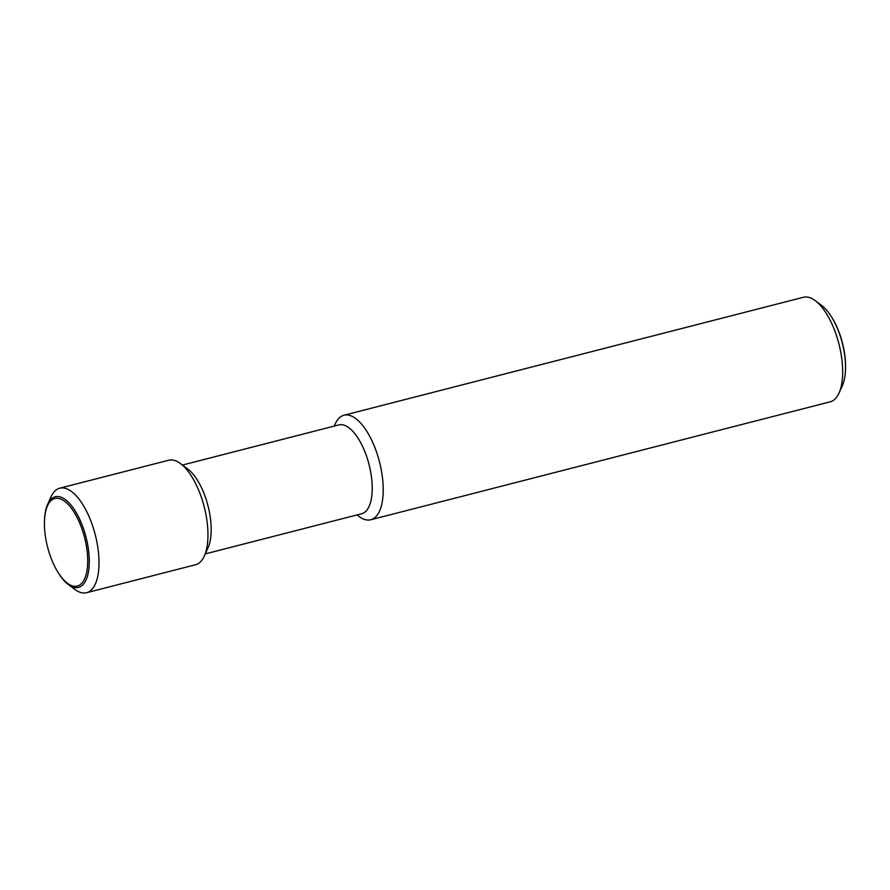 <?xml version="1.0" encoding="UTF-8"?>
<svg xmlns="http://www.w3.org/2000/svg" width="890" height="890" viewBox="0 0 890 890"><rect width="100%" height="100%" fill="white"/><g stroke="black" fill="none" stroke-linecap="round" stroke-linejoin="round"><path stroke-width="1.33" d="M334.217 426.088L335.207 423.907A53.956 22.806 75.6 0 1 343.952 415.23L803.414 297.282A53.956 22.806 75.6 0 1 815.262 300.664A53.956 22.806 75.6 0 1 835.732 333.394A53.956 22.806 75.6 0 1 838.992 393.135A53.956 22.806 75.6 0 1 830.248 401.802L370.785 519.76A53.956 22.806 75.6 0 1 358.937 516.378L357.024 514.932M838.992 393.135L842.352 385.715A46.781 19.769 -104.4 0 0 845.456 370.674A46.781 19.769 -104.4 0 0 839.526 333.928A46.781 19.769 -104.4 0 0 831.738 317.241A46.781 19.769 -104.4 0 0 821.77 305.548L815.262 300.664M343.952 415.23A53.956 22.806 75.6 0 1 376.281 451.341A53.956 22.806 75.6 0 1 370.785 519.76M182.461 465.047L338.868 424.897A45.868 19.38 75.6 0 1 366.335 455.591A45.868 19.38 75.6 0 1 361.674 513.741L205.267 553.892M44.5 520.305L44.544 519.326A46.781 19.769 75.6 0 1 47.648 504.285L51.008 496.865A53.956 22.806 75.6 0 1 59.752 488.198L168.7 460.23A53.956 22.806 75.6 0 1 180.548 463.612L187.89 469.119A45.868 19.38 75.6 0 1 205.29 496.932A45.868 19.38 75.6 0 1 208.06 547.717L204.288 556.072A53.956 22.806 75.6 0 1 195.533 564.75L86.586 592.718A53.956 22.806 75.6 0 1 74.738 589.336L68.23 584.452A46.781 19.769 75.6 0 1 58.262 572.76L57.75 571.925A45.19 19.102 -104.4 0 0 80.823 584.185A45.19 19.102 -104.4 0 0 81.902 528.749A45.19 19.102 -104.4 0 0 51.309 500.38A45.19 19.102 -104.4 0 0 44.5 520.305A45.19 19.102 -104.4 0 0 57.75 571.925M180.548 463.612A53.956 22.806 75.6 0 1 201.029 496.342A53.956 22.806 75.6 0 1 204.288 556.072M59.752 488.198A53.956 22.806 75.6 0 1 92.082 524.31A53.956 22.806 75.6 0 1 86.586 592.718M47.648 504.285A46.781 19.769 75.6 0 1 51.598 498.7A46.781 19.769 75.6 0 1 83.26 528.07A46.781 19.769 75.6 0 1 82.147 585.442A46.781 19.769 75.6 0 1 68.23 584.452M831.738 317.241L832.25 318.075A45.19 19.102 75.6 0 1 845.5 369.695L845.456 370.674"/></g></svg>
